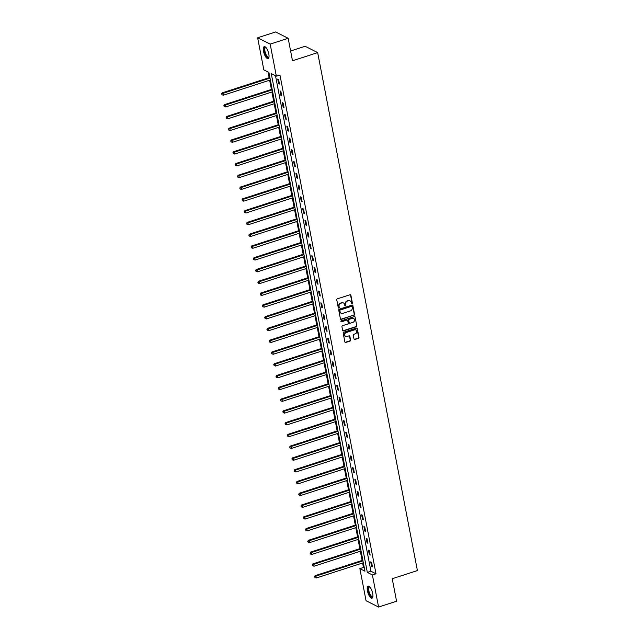 <?xml version="1.0" encoding="UTF-8"?>
<svg xmlns="http://www.w3.org/2000/svg" width="639" height="639" viewBox="0 0 639 639"><rect width="100%" height="100%" fill="white"/><g stroke="black" fill="none" stroke-linecap="round" stroke-linejoin="round"><path stroke-width="0.96" d="M352.001 303.797A0.559 0.487 116.8 0 0 352.393 303.118L350.883 295.25A0.791 0.703 116.8 0 0 350.028 294.739L337.32 298.852A0.791 0.703 116.8 0 0 336.761 299.827L338.271 307.694A0.559 0.487 116.8 0 0 339.261 307.375L339.069 306.361A2.54 2.244 116.8 0 1 340.867 303.253L341.929 302.91A2.54 2.244 116.8 0 1 344.645 304.547L344.836 305.57A0.559 0.487 116.8 0 0 345.827 305.25L345.635 304.228A2.54 2.244 116.8 0 1 347.432 301.129L348.495 300.785A2.54 2.244 116.8 0 1 351.21 302.423L351.41 303.437A0.559 0.487 116.8 0 0 352.001 303.797M351.498 303.653A0.559 0.487 116.8 0 0 352.057 302.95L350.539 295.074A0.791 0.703 116.8 0 0 350.348 294.707M338.366 307.91A0.559 0.487 116.8 0 0 338.926 307.207L339.069 306.361M344.932 305.777A0.559 0.487 116.8 0 0 345.491 305.075L345.635 304.228M367.425 590.851A6.302 2.229 72 0 1 368.12 586.187A6.302 2.229 72 0 1 372.705 593.519A6.302 2.229 72 0 1 372.01 598.184A6.302 2.229 72 0 1 367.425 590.851M263.524 51.304A6.302 2.229 72 0 1 264.219 46.647A6.302 2.229 72 0 1 268.803 53.98A6.302 2.229 72 0 1 268.108 58.636A6.302 2.229 72 0 1 263.524 51.304M354.014 338.982A0.791 0.703 116.8 0 0 354.861 339.493L358.431 338.343A0.791 0.703 116.8 0 0 358.99 337.368L357.305 328.63A0.791 0.703 116.8 0 0 356.458 328.111L343.75 332.232A0.791 0.703 116.8 0 0 343.183 333.199L344.868 341.945A0.791 0.703 116.8 0 0 345.715 342.456L350.028 341.058A0.791 0.703 116.8 0 0 350.587 340.092L349.868 336.354A0.791 0.703 116.8 0 0 349.022 335.834L346.881 336.529A2.125 1.877 116.8 0 1 346.122 332.568L354.485 329.852A2.125 1.877 116.8 0 1 355.252 333.822L353.854 334.269A0.791 0.703 116.8 0 0 353.295 335.243L354.014 338.982M257.645 37.781L275.633 31.95L288.165 38.284L292.494 60.777L317.671 52.614L417.411 570.571L392.234 578.726L396.563 601.219L378.584 607.05L366.051 600.716L359.877 568.638L364.957 571.202L268.907 72.423L263.819 69.859L257.645 37.781L270.177 44.107L276.352 76.185L271.271 73.621L367.321 572.4L372.401 574.972L378.584 607.05M288.165 38.284L270.177 44.107M275.505 75.761L370.924 571.242L376.004 573.806L279.954 75.019L276.352 76.185M376.004 573.806L372.401 574.972M353.99 315.299A0.791 0.703 116.8 0 0 354.557 314.324L352.872 305.586A0.791 0.703 116.8 0 0 352.017 305.075L339.309 309.188A0.791 0.703 116.8 0 0 338.75 310.163L340.427 318.901A0.791 0.703 116.8 0 0 341.282 319.412L353.655 315.123A0.791 0.703 116.8 0 0 354.214 314.156L352.528 305.41A0.791 0.703 116.8 0 0 352.337 305.043M355.092 317.104L356.77 325.85A0.791 0.703 116.8 0 1 356.211 326.817L343.502 330.938A0.791 0.703 116.8 0 1 342.648 330.427L341.929 326.681A0.791 0.703 116.8 0 1 342.496 325.714L347.648 324.045A0.791 0.703 116.8 0 0 348.207 323.07L347.736 320.594A0.791 0.703 116.8 0 0 346.881 320.075L341.514 321.816A0.559 0.487 116.8 0 1 341.314 320.778L354.238 316.593A0.791 0.703 116.8 0 1 355.092 317.104L356.77 325.85M317.671 52.614L305.138 46.288L290.609 50.992M277.757 79.092L278.628 83.621L279.475 84.044L278.604 79.516L277.757 79.092M280.018 90.866L280.896 95.395L281.743 95.826L280.864 91.297L280.018 90.866M282.286 102.639L283.165 107.168L284.012 107.6L283.133 103.071L282.286 102.639M284.555 114.413L285.425 118.942L286.272 119.373L285.401 114.844L284.555 114.413M286.823 126.195L287.694 130.723L288.54 131.147L287.67 126.618L286.823 126.195M289.092 137.968L289.962 142.497L290.809 142.92L289.938 138.391L289.092 137.968M291.36 149.742L292.231 154.271L293.077 154.702L292.207 150.173L291.36 149.742M293.628 161.515L294.499 166.044L295.346 166.475L294.475 161.947L293.628 161.515M295.897 173.289L296.768 177.818L297.614 178.249L296.744 173.72L295.897 173.289M298.165 185.07L299.036 189.599L299.883 190.023L299.012 185.494L298.165 185.07M300.426 196.844L301.304 201.373L302.151 201.796L301.273 197.267L300.426 196.844M302.694 208.618L303.573 213.146L304.42 213.578L303.541 209.049L302.694 208.618M304.963 220.391L305.833 224.92L306.68 225.351L305.809 220.822L304.963 220.391M307.231 232.165L308.102 236.694L308.949 237.125L308.078 232.596L307.231 232.165M309.5 243.946L310.37 248.475L311.217 248.898L310.346 244.37L309.5 243.946M311.768 255.72L312.639 260.249L313.485 260.672L312.615 256.143L311.768 255.72M314.037 267.493L314.907 272.022L315.754 272.446L314.883 267.917L314.037 267.493M316.305 279.267L317.176 283.796L318.022 284.227L317.152 279.698L316.305 279.267M318.573 291.041L319.444 295.569L320.291 296.001L319.42 291.472L318.573 291.041M320.834 302.822L321.713 307.351L322.559 307.774L321.681 303.245L320.834 302.822M323.102 314.596L323.973 319.125L324.82 319.548L323.949 315.019L323.102 314.596M325.371 326.369L326.241 330.898L327.088 331.322L326.217 326.793L325.371 326.369M327.639 338.143L328.51 342.672L329.357 343.103L328.486 338.574L327.639 338.143M329.908 349.916L330.778 354.445L331.625 354.877L330.754 350.348L329.908 349.916M332.176 361.69L333.047 366.219L333.893 366.65L333.023 362.121L332.176 361.69M334.445 373.472L335.315 378L336.162 378.424L335.291 373.895L334.445 373.472M336.713 385.245L337.584 389.774L338.43 390.197L337.56 385.668L336.713 385.245M338.974 397.019L339.852 401.548L340.699 401.979L339.82 397.45L338.974 397.019M341.242 408.792L342.121 413.321L342.967 413.752L342.089 409.224L341.242 408.792M343.51 420.566L344.381 425.095L345.228 425.526L344.357 420.997L343.51 420.566M345.779 432.347L346.65 436.876L347.496 437.3L346.626 432.771L345.779 432.347M348.047 444.121L348.918 448.65L349.765 449.073L348.894 444.544L348.047 444.121M350.316 455.895L351.186 460.423L352.033 460.855L351.162 456.326L350.316 455.895M352.584 467.668L353.455 472.197L354.302 472.628L353.431 468.099L352.584 467.668M354.853 479.442L355.723 483.971L356.57 484.402L355.699 479.873L354.853 479.442M357.121 491.223L357.992 495.752L358.838 496.176L357.968 491.647L357.121 491.223M359.382 502.997L360.26 507.526L361.107 507.949L360.228 503.42L359.382 502.997M361.65 514.77L362.529 519.299L363.375 519.731L362.497 515.202L361.65 514.77M363.918 526.544L364.789 531.073L365.636 531.504L364.765 526.975L363.918 526.544M366.187 538.318L367.058 542.846L367.904 543.278L367.034 538.749L366.187 538.318M368.455 550.099L369.326 554.628L370.173 555.051L369.302 550.522L368.455 550.099M370.724 561.873L371.594 566.402L372.441 566.825L371.571 562.296L370.724 561.873M268.053 71.991L269.147 77.662M269.642 80.21L271.415 89.444M271.902 91.992L273.684 101.218M274.171 103.766L275.952 112.991M276.439 115.539L278.221 124.765M278.708 127.313L280.489 136.538M280.976 139.086L282.75 148.32M283.245 150.868L285.018 160.093M285.513 162.641L287.286 171.867M287.782 174.415L289.555 183.641M290.05 186.189L291.823 195.414M292.311 197.962L294.092 207.196M294.579 209.744L296.36 218.969M296.847 221.517L298.629 230.743M299.116 233.291L300.897 242.516M301.384 245.064L303.158 254.29M303.653 256.838L305.426 266.064M305.921 268.612L307.694 277.845M308.19 280.393L309.963 289.619M310.45 292.167L312.231 301.392M312.719 303.94L314.5 313.166M314.987 315.714L316.768 324.939M317.256 327.488L319.037 336.721M319.524 339.269L321.297 348.495M321.792 351.043L323.566 360.268M324.061 362.816L325.834 372.042M326.329 374.59L328.103 383.815M328.598 386.363L330.371 395.597M330.858 398.145L332.639 407.37M333.127 409.918L334.908 419.144M335.395 421.692L337.176 430.918M337.664 433.466L339.445 442.691M339.932 445.239L341.705 454.473M342.2 457.021L343.974 466.246M344.469 468.794L346.242 478.02M346.737 480.568L348.511 489.793M349.006 492.342L350.779 501.567M351.266 504.115L353.047 513.349M353.535 515.897L355.316 525.122M355.803 527.67L357.584 536.896M358.072 539.444L359.853 548.669M360.34 551.217L362.113 560.443M362.609 562.991L363.471 567.472L364.318 567.903M363.471 567.472L359.877 568.638M370.924 571.242L367.321 572.4M278.628 83.621L279.347 83.389M280.896 95.395L281.615 95.163M283.165 107.168L283.884 106.937M285.425 118.942L286.152 118.71M287.694 130.723L288.413 130.484M289.962 142.497L290.681 142.265M292.231 154.271L292.95 154.039M294.499 166.044L295.218 165.813M296.768 177.818L297.486 177.586M299.036 189.599L299.755 189.36M301.304 201.373L302.023 201.141M303.573 213.146L304.292 212.915M305.833 224.92L306.552 224.688M308.102 236.694L308.821 236.462M310.37 248.475L311.089 248.236M312.639 260.249L313.358 260.017M314.907 272.022L315.626 271.791M317.176 283.796L317.895 283.564M319.444 295.569L320.163 295.338M321.713 307.351L322.431 307.111M323.973 319.125L324.7 318.893M326.241 330.898L326.96 330.667M328.51 342.672L329.229 342.44M330.778 354.445L331.497 354.214M333.047 366.219L333.766 365.987M335.315 378L336.034 377.761M337.584 389.774L338.303 389.542M339.852 401.548L340.571 401.316M342.121 413.321L342.839 413.09M344.381 425.095L345.108 424.863M346.65 436.876L347.368 436.637M348.918 448.65L349.637 448.418M351.186 460.423L351.905 460.192M353.455 472.197L354.174 471.965M355.723 483.971L356.442 483.739M357.992 495.752L358.711 495.513M360.26 507.526L360.979 507.294M362.529 519.299L363.248 519.068M364.789 531.073L365.508 530.841M367.058 542.846L367.776 542.615M369.326 554.628L370.045 554.388M371.594 566.402L372.313 566.17M349.924 300.809A2.54 2.244 116.8 0 0 348.159 300.61L348.495 300.785M345.292 304.06A2.54 2.244 116.8 0 1 347.097 300.953L348.159 300.61M343.359 302.942A2.54 2.244 116.8 0 0 341.585 302.742L341.929 302.91M338.726 306.185A2.54 2.244 116.8 0 1 340.531 303.086L341.585 302.742M340.627 319.268A0.791 0.703 116.8 0 0 340.938 319.244L353.655 315.123M352.041 306.72A0.559 0.487 116.8 0 0 351.442 306.361L340.283 309.979A0.559 0.487 116.8 0 0 339.892 310.658L340.1 311.728A2.54 2.244 116.8 0 0 342.816 313.366L350.444 310.897A2.54 2.244 116.8 0 0 352.249 307.79L352.041 306.72M351.602 306.337A0.559 0.487 116.8 0 0 351.107 306.193L351.442 306.361M341.05 313.166A2.54 2.244 116.8 0 1 339.764 311.56L339.557 310.482A0.559 0.487 116.8 0 1 339.948 309.803L351.107 306.193M342.839 330.794A0.791 0.703 116.8 0 0 343.159 330.762L355.867 326.649A0.791 0.703 116.8 0 0 356.434 325.674M347.201 320.051A0.791 0.703 116.8 0 0 346.546 319.907L341.514 321.816M353 322.312A2.125 1.877 116.8 0 0 352.233 318.342L349.285 319.3A0.791 0.703 116.8 0 0 348.718 320.267L349.198 322.751A0.791 0.703 116.8 0 0 350.044 323.262L353 322.312M353.399 318.358A2.125 1.877 116.8 0 0 351.897 318.174L352.233 318.342M349.389 323.118A0.791 0.703 116.8 0 1 348.862 322.583L348.383 320.099A0.791 0.703 116.8 0 1 348.95 319.133L351.897 318.174M355.651 329.868A2.125 1.877 116.8 0 0 354.15 329.684L354.485 329.852M345.379 336.346A2.125 1.877 116.8 0 1 345.779 332.392L354.15 329.684M345.06 342.312A0.791 0.703 116.8 0 0 345.379 342.288L349.685 340.891A0.791 0.703 116.8 0 0 350.252 339.924L349.525 336.178A0.791 0.703 116.8 0 0 349.333 335.81M354.206 339.349A0.791 0.703 116.8 0 0 354.525 339.325L358.088 338.167A0.791 0.703 116.8 0 0 358.655 337.2L356.969 328.454A0.791 0.703 116.8 0 0 356.778 328.087M269.866 77.431L222.156 92.887L223.003 93.318L223.37 95.203L270.361 79.979M269.993 78.094L223.003 93.318L221.589 93.885L222.068 94.812L221.925 94.061M223.37 95.203L222.068 94.812M221.589 93.885L222.156 92.887M268.987 57.039A5.455 1.925 72 0 1 268.731 57.446A5.455 1.925 72 0 1 265.249 54.003A5.455 1.925 72 0 1 264.746 47.47A5.455 1.925 72 0 1 265.872 47.422M265.976 47.534A5.048 1.781 -108 0 0 265.544 47.534A5.048 1.781 -108 0 0 265.257 47.717A5.048 1.781 -108 0 0 265.552 53.333A5.048 1.781 -108 0 0 268.66 57.143A5.048 1.781 -108 0 0 268.947 56.959A5.048 1.781 -108 0 0 269.003 56.887M264.586 46.615A6.262 2.213 -108 0 0 264.45 46.727A6.262 2.213 -108 0 0 264.706 53.356A6.262 2.213 -108 0 0 268.42 58.453M372.888 596.578A5.455 1.925 72 0 1 370.596 596.171A5.455 1.925 72 0 1 368.352 590.843A5.455 1.925 72 0 1 369.773 586.969M369.877 587.081A5.048 1.781 -108 0 0 369.438 587.073A5.048 1.781 -108 0 0 368.879 590.811A5.048 1.781 -108 0 0 372.553 596.69A5.048 1.781 -108 0 0 372.904 596.435M368.479 586.155A6.262 2.213 -108 0 0 368.016 590.676A6.262 2.213 -108 0 0 372.321 598M272.134 89.204L224.425 104.668L225.271 105.092L225.639 106.977L272.629 91.752M272.262 89.867L225.271 105.092L223.858 105.667L224.337 106.585L224.193 105.834M225.639 106.977L224.337 106.585M223.858 105.667L224.425 104.668M274.403 100.986L226.693 116.442L227.54 116.865L227.907 118.758L274.89 103.534M274.53 101.641L227.54 116.865L226.118 117.44L226.605 118.367L226.462 117.608M227.907 118.758L226.605 118.367M226.118 117.44L226.693 116.442M276.671 112.76L228.962 128.215L229.808 128.647L230.168 130.532L277.158 115.308M276.799 113.415L229.808 128.647L228.387 129.214L228.874 130.14L228.73 129.382M230.168 130.532L228.874 130.14M228.387 129.214L228.962 128.215M278.939 124.533L231.23 139.989L232.077 140.42L232.436 142.305L279.427 127.081M279.067 125.196L232.077 140.42L230.655 140.987L231.142 141.914L230.998 141.163M232.436 142.305L231.142 141.914M230.655 140.987L231.23 139.989M281.208 136.307L233.499 151.762L234.345 152.194L234.705 154.079L281.695 138.855M281.336 136.97L234.345 152.194L232.923 152.761L233.411 153.687L233.259 152.937M234.705 154.079L233.411 153.687M232.923 152.761L233.499 151.762M283.476 148.08L235.767 163.544L236.614 163.967L236.973 165.852L283.964 150.628M283.604 148.743L236.614 163.967L235.192 164.535L235.679 165.461L235.527 164.71M236.973 165.852L235.679 165.461M235.192 164.535L235.767 163.544M285.737 159.862L238.027 175.318L238.874 175.741L239.242 177.634L286.232 162.41M285.865 160.517L238.874 175.741L237.46 176.316L237.94 177.243L237.796 176.484M239.242 177.634L237.94 177.243M237.46 176.316L238.027 175.318M288.005 171.635L240.296 187.091L241.143 187.523L241.51 189.408L288.501 174.183M288.133 172.29L241.143 187.523L239.729 188.09L240.208 189.016L240.064 188.257M241.51 189.408L240.208 189.016M239.729 188.09L240.296 187.091M290.274 183.409L242.564 198.865L243.411 199.296L243.778 201.181L290.769 185.957M290.402 184.072L243.411 199.296L241.997 199.863L242.477 200.79L242.333 200.031M243.778 201.181L242.477 200.79M241.997 199.863L242.564 198.865M292.542 195.183L244.833 210.638L245.68 211.07L246.047 212.955L293.037 197.731M292.67 195.846L245.68 211.07L244.258 211.637L244.745 212.563L244.601 211.813M246.047 212.955L244.745 212.563M244.258 211.637L244.833 210.638M294.811 206.956L247.101 222.42L247.948 222.843L248.307 224.728L295.298 209.504M294.938 207.619L247.948 222.843L246.526 223.41L247.013 224.337L246.87 223.586M248.307 224.728L247.013 224.337M246.526 223.41L247.101 222.42M297.079 218.73L249.37 234.193L250.216 234.617L250.576 236.51L297.566 221.278M297.207 219.393L250.216 234.617L248.795 235.192L249.282 236.118L249.138 235.36M250.576 236.51L249.282 236.118M248.795 235.192L249.37 234.193M299.348 230.511L251.638 245.967L252.485 246.398L252.844 248.283L299.835 233.059M299.475 231.166L252.485 246.398L251.063 246.966L251.55 247.892L251.407 247.133M252.844 248.283L251.55 247.892M251.063 246.966L251.638 245.967M301.616 242.285L253.907 257.741L254.753 258.172L255.113 260.057L302.103 244.833M301.744 242.948L254.753 258.172L253.332 258.739L253.819 259.666L253.667 258.907M255.113 260.057L253.819 259.666M253.332 258.739L253.907 257.741M303.884 254.058L256.175 269.514L257.022 269.946L257.381 271.831L304.372 256.606M304.004 254.721L257.022 269.946L255.6 270.513L256.087 271.439L255.935 270.688M257.381 271.831L256.087 271.439M255.6 270.513L256.175 269.514M306.145 265.832L258.436 281.296L259.282 281.719L259.65 283.604L306.64 268.38M306.273 266.495L259.282 281.719L257.868 282.286L258.348 283.213L258.204 282.462M259.65 283.604L258.348 283.213M257.868 282.286L258.436 281.296M308.413 277.606L260.704 293.069L261.551 293.493L261.918 295.386L308.909 280.154M308.541 278.269L261.551 293.493L260.137 294.068L260.616 294.994L260.472 294.236M261.918 295.386L260.616 294.994M260.137 294.068L260.704 293.069M310.682 289.387L262.972 304.843L263.819 305.274L264.187 307.159L311.177 291.935M310.81 290.042L263.819 305.274L262.405 305.841L262.885 306.768L262.741 306.009M264.187 307.159L262.885 306.768M262.405 305.841L262.972 304.843M312.95 301.161L265.241 316.617L266.088 317.048L266.455 318.933L313.445 303.709M313.078 301.824L266.088 317.048L264.666 317.615L265.153 318.541L265.009 317.783M266.455 318.933L265.153 318.541M264.666 317.615L265.241 316.617M315.219 312.934L267.509 328.39L268.356 328.821L268.715 330.706L315.706 315.482M315.346 313.597L268.356 328.821L266.934 329.389L267.421 330.315L267.278 329.564M268.715 330.706L267.421 330.315M266.934 329.389L267.509 328.39M317.487 324.708L269.778 340.172L270.624 340.595L270.984 342.48L317.974 327.256M317.615 325.371L270.624 340.595L269.203 341.162L269.69 342.089L269.546 341.338M270.984 342.48L269.69 342.089M269.203 341.162L269.778 340.172M319.756 336.481L272.046 351.945L272.893 352.369L273.252 354.262L320.243 339.029M319.883 337.144L272.893 352.369L271.471 352.944L271.958 353.87L271.807 353.111M273.252 354.262L271.958 353.87M271.471 352.944L272.046 351.945M322.024 348.263L274.315 363.719L275.161 364.142L275.521 366.035L322.511 350.811M322.152 348.918L275.161 364.142L273.74 364.717L274.227 365.644L274.075 364.885M275.521 366.035L274.227 365.644M273.74 364.717L274.315 363.719M324.292 360.037L276.575 375.492L277.43 375.924L277.789 377.809L324.78 362.585M324.412 360.7L277.43 375.924L276.008 376.491L276.487 377.417L276.344 376.659M277.789 377.809L276.487 377.417M276.008 376.491L276.575 375.492M326.553 371.81L278.844 387.266L279.69 387.697L280.058 389.582L327.048 374.358M326.681 372.473L279.69 387.697L278.277 388.264L278.756 389.191L278.612 388.44M280.058 389.582L278.756 389.191M278.277 388.264L278.844 387.266M328.821 383.584L281.112 399.048L281.959 399.471L282.326 401.356L329.317 386.132M328.949 384.247L281.959 399.471L280.545 400.038L281.024 400.965L280.88 400.214M282.326 401.356L281.024 400.965M280.545 400.038L281.112 399.048M331.09 395.357L283.381 410.821L284.227 411.244L284.595 413.137L331.585 397.905M331.218 396.02L284.227 411.244L282.813 411.82L283.293 412.738L283.149 411.987M284.595 413.137L283.293 412.738M282.813 411.82L283.381 410.821M333.358 407.139L285.649 422.595L286.496 423.018L286.863 424.911L333.846 409.687M333.486 407.794L286.496 423.018L285.074 423.593L285.561 424.52L285.417 423.761M286.863 424.911L285.561 424.52M285.074 423.593L285.649 422.595M335.627 418.912L287.917 434.368L288.764 434.8L289.124 436.685L336.114 421.46M335.755 419.575L288.764 434.8L287.342 435.367L287.83 436.293L287.686 435.534M289.124 436.685L287.83 436.293M287.342 435.367L287.917 434.368M337.895 430.686L290.186 446.142L291.033 446.573L291.392 448.458L338.382 433.234M338.023 431.349L291.033 446.573L289.611 447.14L290.098 448.067L289.954 447.316M291.392 448.458L290.098 448.067M289.611 447.14L290.186 446.142M340.164 442.46L292.454 457.915L293.301 458.347L293.66 460.232L340.651 445.008M340.291 443.123L293.301 458.347L291.879 458.914L292.366 459.84L292.215 459.09M293.66 460.232L292.366 459.84M291.879 458.914L292.454 457.915M342.432 454.233L294.723 469.697L295.569 470.12L295.929 472.005L342.919 456.781M342.56 454.896L295.569 470.12L294.148 470.695L294.635 471.614L294.483 470.863M295.929 472.005L294.635 471.614M294.148 470.695L294.723 469.697M344.693 466.015L296.983 481.471L297.83 481.894L298.197 483.787L345.188 468.563M344.82 466.67L297.83 481.894L296.416 482.469L296.895 483.396L296.752 482.637M298.197 483.787L296.895 483.396M296.416 482.469L296.983 481.471M346.961 477.788L299.252 493.244L300.098 493.675L300.466 495.56L347.456 480.336M347.089 478.451L300.098 493.675L298.685 494.243L299.164 495.169L299.02 494.41M300.466 495.56L299.164 495.169M298.685 494.243L299.252 493.244M349.229 489.562L301.52 505.018L302.367 505.449L302.734 507.334L349.725 492.11M349.357 490.225L302.367 505.449L300.953 506.016L301.432 506.943L301.288 506.192M302.734 507.334L301.432 506.943M300.953 506.016L301.52 505.018M351.498 501.335L303.789 516.791L304.635 517.223L305.003 519.108L351.993 503.883M351.626 501.998L304.635 517.223L303.213 517.79L303.701 518.716L303.557 517.965M305.003 519.108L303.701 518.716M303.213 517.79L303.789 516.791M353.766 513.109L306.057 528.573L306.904 528.996L307.271 530.881L354.254 515.657M353.894 513.772L306.904 528.996L305.482 529.571L305.969 530.49L305.825 529.739M307.271 530.881L305.969 530.49M305.482 529.571L306.057 528.573M356.035 524.891L308.325 540.346L309.172 540.77L309.532 542.663L356.522 527.439M356.163 525.546L309.172 540.77L307.75 541.345L308.238 542.271L308.094 541.513M309.532 542.663L308.238 542.271M307.75 541.345L308.325 540.346M358.303 536.664L310.594 552.12L311.441 552.551L311.8 554.436L358.791 539.212M358.431 537.319L311.441 552.551L310.019 553.118L310.506 554.045L310.362 553.286M311.8 554.436L310.506 554.045M310.019 553.118L310.594 552.12M360.572 548.438L312.862 563.894L313.709 564.325L314.068 566.21L361.059 550.986M360.7 549.101L313.709 564.325L312.287 564.892L312.775 565.819L312.623 565.068M314.068 566.21L312.775 565.819M312.287 564.892L312.862 563.894M362.84 560.211L315.131 575.667L315.978 576.098L316.337 577.983L363.327 562.759M362.96 560.874L315.978 576.098L314.556 576.666L315.043 577.592L314.891 576.841M316.337 577.983L315.043 577.592M314.556 576.666L315.131 575.667"/></g></svg>
